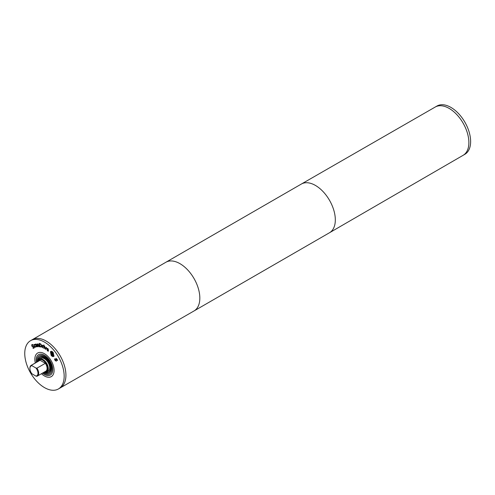 <?xml version="1.0" encoding="UTF-8"?>
<svg xmlns="http://www.w3.org/2000/svg" width="495" height="495" viewBox="0 0 495 495"><rect width="100%" height="100%" fill="white"/><g stroke="black" fill="none" stroke-linecap="round" stroke-linejoin="round"><path stroke-width="0.74" d="M35.937 376.095L36.927 376.262A6.194 3.576 -120 0 0 37.397 376.064A6.194 3.576 -120 0 0 36.927 368.169L35.937 368.008A5.699 3.292 60 0 1 37.979 373.23A5.699 3.292 60 0 1 35.937 376.095L31.958 373.799A5.699 3.292 60 0 1 29.917 368.577A5.699 3.292 60 0 1 31.958 365.706L31.668 365.137A6.194 3.576 -120 0 0 31.204 365.335A6.194 3.576 -120 0 0 29.917 368.169A6.194 3.576 -120 0 0 29.923 368.379M31.668 365.137L40.083 360.28L45.336 363.318A6.194 3.576 60 0 1 45.806 371.207L37.397 376.064M45.336 363.318L36.927 368.169M31.204 365.335L39.612 360.484A6.194 3.576 60 0 1 40.083 360.28M35.937 368.008L31.958 365.706M46.115 347.261L46.481 347.502L45.552 349.328L44.587 346.265L45.441 348.697L46.115 347.261M45.441 348.697L46.214 347.329M45.231 349.117L44.822 346.413M44.105 346.017L44.173 348.486L43.82 348.294L43.752 345.826L44.105 346.017M43.82 348.294L43.931 345.925M37.936 343.969L37.472 344.316L37.936 343.969L38.864 345.034L39.427 346.791L37.985 344.402L37.595 344.699L38.245 346.729L37.923 346.71L37.051 344L37.472 344.316L38.109 343.87M37.923 346.71L37.267 344.013M37.595 344.699L38.53 344.514L39.105 346.772M36.581 346.525L36.908 346.129L36.593 345.38L36.11 345.578L36.581 346.525L37.088 346.024L36.766 345.275L36.11 345.578M36.754 346.426L37.088 346.024L36.754 346.426M37.193 346.791L36.209 344.211L35.108 344.316L35.77 344M35.3 344.78L35.108 344.316L35.597 344.099M35.461 344.644L35.281 344.217M35.937 344.402L35.498 344.675L36.284 344.44L36.618 344.916L36.11 344.539L35.318 344.774L35.937 344.402M37.069 346.506L36.172 346.791L35.751 346.197L36.011 345.157M35.739 345.355L36.438 345.015L35.739 345.355M36.172 346.791L35.912 345.25M37.125 346.673L36.345 346.692M33.963 348.134L33.19 348.325L32.843 347.762L33.703 347.762L33.765 346.902L31.791 346.061L31.81 344.644L32.497 344.452L32.831 344.99L32.07 345.015L32.02 345.826L33.976 346.642L34.254 347.478L33.852 348.208M32.992 344.897L32.07 345.015M32.293 346.58L32.002 344.532M31.983 344.545L32.497 344.452M32.781 346.649L32.466 346.475M33.784 347.713L33.938 346.797L32.961 346.55M33.19 348.325L33.128 347.843M34.136 348.035L33.369 348.22M34.607 344.916L34.273 344.916L34.328 346.104L35.3 346.896L35.609 346.382L35.869 346.877L34.792 347.168L33.722 345.108L34.075 344.526L34.65 344.532L34.91 345.034L34.372 344.86M35.479 346.797L35.77 346.283L35.386 346.846M35.3 346.896L35.597 346.389M35.683 347.181L34.972 347.063L34.223 346.116L33.901 345.009L34.248 344.427M33.901 345.009L34.075 344.526M40.677 344.303L39.643 343.821L40.856 344.204L41.32 345.566L40.856 344.204M39.643 343.821L40.194 346.543L41.345 346.488L41.493 345.461M40.64 346.519L41.345 346.488L41.32 345.566M41.444 347.007L39.916 346.853L39.204 343.313L40.85 344.031L41.698 345.671L41.407 347.026M39.916 346.853L39.408 343.369M41.617 346.902L40.089 346.754M43.325 346.036L42.613 345.986L42.78 347.799L42.428 347.639L42.193 345.089L43.343 346.024M42.428 347.639L42.384 345.176M43.498 345.931L42.613 345.986M44.105 345.188L44.117 345.621L43.702 344.972L44.105 345.188M43.715 345.405L43.888 345.071M48.133 349.297L47.508 348.536L47.254 348.827L47.508 348.536L48.312 349.192L48.164 349.817L48.312 349.192M47.081 348.925L47.334 348.641L47.081 348.925L48.164 349.817M48.405 351.134L47.662 350.732L46.852 348.783L47.093 348.282M47.025 349.198L47.551 350.522L48.306 350.844L48.225 351.233L47.489 350.837L46.678 348.888L47 348.319L47.86 348.529L48.448 350.367L47.025 349.198L48.491 350.157M50.707 352.112L51.331 355.163L53.652 355.794L53.039 352.749L50.707 352.112L51.096 351.79M53.441 356.016L53.831 355.688L53.219 352.65L50.886 352.013M54.104 356.029C53.392 356.827 52.476 356.579 51.344 355.286L50.88 351.394M53.93 356.134C53.219 356.926 52.303 356.678 51.171 355.385L50.434 351.772C51.146 350.98 52.068 351.233 53.2 352.527L53.93 356.134L53.571 356.468M50.434 351.772L50.793 351.438M52.934 354.21L53.144 353.783L52.396 352.756L51.913 353.288L52.736 354.216L53.144 353.783M52.971 353.888L52.99 353.492M52.817 353.591L52.223 352.855M52.482 355.837L51.932 353.411L51.22 354.265L50.948 353.925L52.111 352.285L53.312 354.129L53.169 354.612L52.433 354.346L52.482 355.837M52.433 354.346L52.742 354.599M50.948 353.925L52.167 352.353M52.161 355.435L51.752 353.517M56.411 361.084L55.118 360.137L54.679 358.912M55.793 359.475L55.929 358.423L57.154 359.339L57.569 360.434L57.234 360.583L56.931 359.475L56.213 358.894L56.232 361.189L54.945 360.236L54.499 359.017L54.852 358.863L55.168 360.094L55.935 360.725L56.108 358.324M56.127 359.494L56.393 358.795L56.306 359.395L56.393 358.795L57.104 359.37L57.216 360.552M55.991 360.688L55.966 359.376M56.108 360.62L56.028 360.15L55.935 360.725M44.457 342.076A27.875 16.094 60 0 1 62.667 366.64A27.875 16.094 60 0 1 58.398 388.971A27.875 16.094 60 0 1 30.523 372.877A27.875 16.094 60 0 1 30.523 340.696A27.875 16.094 60 0 1 44.457 342.076M51.27 376.633A13.625 7.864 60 0 0 53.361 365.712A13.625 7.864 60 0 0 44.457 353.708A13.625 7.864 60 0 0 37.651 353.034A13.625 7.864 60 0 0 35.294 362.971A13.625 7.871 60 0 1 37.645 353.034A13.625 7.871 60 0 1 44.457 353.708A13.625 7.871 60 0 1 53.361 365.718A13.625 7.871 60 0 1 51.276 376.633A13.625 7.871 60 0 1 41.487 373.7A13.625 7.864 60 0 0 51.27 376.633L51.455 376.522M36.358 362.359A11.769 6.794 60 0 1 38.573 354.643A11.769 6.794 60 0 1 44.457 355.224A11.769 6.794 60 0 1 52.148 365.595A11.769 6.794 60 0 1 50.342 375.024A11.769 6.794 60 0 1 42.551 373.088M37.106 361.925A10.531 6.082 60 0 1 39.198 355.713A10.531 6.082 60 0 1 44.457 356.233A10.531 6.082 60 0 1 51.338 365.514A10.531 6.082 60 0 1 49.723 373.954A10.531 6.082 60 0 1 43.3 372.655M37.818 361.517A9.417 5.439 60 0 1 39.755 356.678A9.417 5.439 60 0 1 44.457 357.149A9.417 5.439 60 0 1 50.608 365.44A9.417 5.439 60 0 1 49.166 372.989A9.417 5.439 60 0 1 44.012 372.246M49.252 372.933A9.417 5.439 60 0 1 44.42 372.289M37.979 361.14A9.417 5.439 60 0 1 39.841 356.629M40.336 357.489A8.421 4.863 60 0 1 40.423 357.44A8.421 4.863 60 0 1 44.637 357.854A8.421 4.863 60 0 1 50.137 365.279A8.421 4.863 60 0 1 48.844 372.03A8.421 4.863 60 0 1 48.758 372.079M38.709 359.723A8.421 4.863 60 0 1 40.25 357.539A8.421 4.863 60 0 1 44.457 357.953A8.421 4.863 60 0 1 49.964 365.378A8.421 4.863 60 0 1 48.671 372.129A8.421 4.863 60 0 1 46.01 372.37M37.905 361.468A7.431 4.294 60 0 1 39.34 359.203L40.745 358.399A7.431 4.294 60 0 1 44.457 358.764A7.431 4.294 60 0 1 49.314 365.316A7.431 4.294 60 0 1 48.176 371.269L46.777 372.079A7.431 4.294 60 0 1 44.098 372.19M39.34 359.203A7.431 4.294 60 0 1 43.059 359.574A7.431 4.294 60 0 1 47.916 366.127A7.431 4.294 60 0 1 46.777 372.079M38.047 361.381A6.936 4.003 60 0 1 42.706 360.181A6.936 4.003 60 0 1 47.551 367.742A6.936 4.003 60 0 1 44.241 372.11M46.208 341.067A27.875 16.094 60 0 1 64.418 365.626A27.875 16.094 60 0 1 60.143 387.962A27.875 16.094 -120 0 0 65.922 375.204A27.875 16.094 -120 0 0 53.751 347.15A27.875 16.094 -120 0 0 32.274 339.681A27.875 16.094 60 0 1 46.208 341.067M301.387 184.029L436.98 106.029A27.875 16.094 60 0 1 450.92 107.409A27.875 16.094 60 0 1 469.13 131.973A27.875 16.094 60 0 1 464.854 154.304L463.11 155.312A27.875 16.094 -120 0 0 468.876 142.56A27.875 16.094 -120 0 0 456.718 114.512A27.875 16.094 -120 0 0 435.241 107.031A27.875 16.094 60 0 1 449.169 108.417A27.875 16.094 60 0 1 467.379 132.976A27.875 16.094 60 0 1 463.11 155.312L329.509 232.737A28.122 16.236 -120 0 0 335.319 219.867A28.122 16.236 -120 0 0 323.049 191.577A28.122 16.236 -120 0 0 301.387 184.029A28.122 16.236 -120 0 0 301.375 184.035L165.887 262.257A28.122 16.236 -120 0 0 165.874 262.263A28.122 16.236 -120 0 1 187.556 269.794A28.122 16.236 -120 0 1 199.832 298.089A28.122 16.236 -120 0 1 194.009 310.965A28.122 16.236 -120 0 1 193.997 310.971L58.398 388.971M194.009 310.965L329.491 232.743A28.122 16.236 -120 0 0 329.509 232.737M29.917 368.577L29.917 368.169M30.523 340.696L165.874 262.263"/></g></svg>
